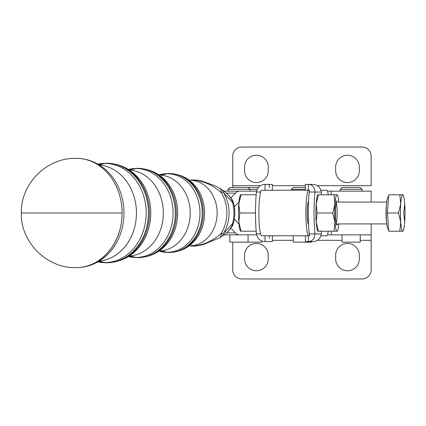 <?xml version="1.0" encoding="UTF-8"?>
<svg xmlns="http://www.w3.org/2000/svg" width="426" height="426" viewBox="0 0 426 426"><rect width="100%" height="100%" fill="white"/><g stroke="black" fill="none" stroke-linecap="round" stroke-linejoin="round"><path stroke-width="0.64" d="M388.624 196.604L388.267 196.604A16.396 2.055 90 0 0 386.212 212.995A16.396 2.055 90 0 0 388.267 229.39L388.624 229.39M404.7 222.106A18.217 2.284 90 0 0 404.7 203.889A18.217 2.284 90 0 0 402.724 194.783A18.217 2.284 90 0 0 400.749 203.889A18.217 2.284 90 0 0 400.749 222.106A18.217 2.284 90 0 0 402.724 231.211A18.217 2.284 90 0 0 404.7 222.106L403.747 212.995L404.7 222.106A18.217 2.284 -90 0 1 403.225 230.77A18.217 2.284 -90 0 1 402.724 231.211L388.757 231.211L399.79 231.211L400.749 222.106L398.475 212.995L400.749 203.889L399.79 194.783L388.757 194.783L387.442 212.995L398.475 212.995L387.442 212.995L388.757 231.211L387.442 212.995L388.757 194.783L402.724 194.783L399.79 194.783L400.749 203.889A18.217 2.284 -90 0 1 402.724 194.783A18.217 2.284 -90 0 1 403.225 195.225A18.217 2.284 -90 0 1 404.7 203.889L403.747 212.995L404.7 203.889A18.217 2.284 -90 0 1 404.7 222.106M402.426 231.211L402.724 231.211A18.217 2.284 -90 0 1 400.749 222.106A18.217 2.284 -90 0 1 400.749 203.889L398.475 212.995L400.749 222.106L399.79 231.211L402.426 231.211M402.426 194.783L402.724 194.783L402.426 194.783M308.147 202.068L308.499 202.068M388.608 229.161A16.396 2.055 -90 0 1 386.222 214.363A16.396 2.055 -90 0 1 388.267 196.604M386.52 204.395A10.927 1.369 90 0 0 386.52 221.595A10.927 1.369 -90 0 1 386.52 204.395M371.163 240.323L371.163 234.859L327.482 234.859L331.204 234.859L331.204 231.211L331.204 234.859L371.163 234.859L371.163 223.927L371.163 269.855A9.106 9.106 0 0 1 362.057 278.961L241.84 278.961L362.057 278.961A9.106 9.106 0 0 0 371.163 269.855L371.163 240.323L360.236 240.323L371.163 240.323L371.163 269.855M232.734 242.144L232.734 269.855A9.106 9.106 0 0 0 241.84 278.961A9.106 9.106 0 0 1 232.734 269.855M355.689 223.927L339.117 223.927L355.689 223.927M268.252 255.286A11.837 11.837 0 0 0 256.415 243.443A11.837 11.837 0 0 0 244.572 255.286L244.572 258.928A11.837 11.837 0 0 0 256.415 270.766A11.837 11.837 0 0 0 268.252 258.928L268.252 255.286L268.252 258.928A11.837 11.837 0 0 1 256.415 270.766A11.837 11.837 0 0 1 244.572 258.928L244.572 255.286A11.837 11.837 0 0 1 256.415 243.443A11.837 11.837 0 0 1 268.252 255.286M359.326 255.286A11.837 11.837 0 0 0 347.483 243.443A11.837 11.837 0 0 0 335.645 255.286L335.645 258.928A11.837 11.837 0 0 0 347.483 270.766A11.837 11.837 0 0 0 359.326 258.928L359.326 255.286L359.326 258.928A11.837 11.837 0 0 1 347.483 270.766A11.837 11.837 0 0 1 335.645 258.928L335.645 255.286A11.837 11.837 0 0 1 347.483 243.443A11.837 11.837 0 0 1 359.326 255.286M342.019 240.323L317.418 240.323L342.019 240.323M293.226 240.323L272.358 240.323L293.226 240.323M241.84 278.961L362.057 278.961L241.84 278.961M327.764 192.179L328.329 194.783L327.764 192.179A14.569 1.826 90 0 0 326.848 190.23A14.569 1.826 -90 0 1 327.764 192.179M308.387 235.764L308.387 241.563C312.333 241.35 314.532 238.8 314.99 233.901L321.305 233.98C320.341 238.874 317.482 241.42 312.727 241.622C317.482 241.42 320.341 238.874 321.305 233.98A32.786 4.106 90 0 0 321.566 231.211A32.786 4.106 -90 0 1 321.305 233.98L314.99 233.901C314.532 238.8 312.333 241.35 308.387 241.563L312.727 241.622L305.389 241.585L312.727 241.622L308.387 241.563L308.387 235.764L309.627 235.764L261.734 235.764A22.77 2.854 -90 0 1 258.88 212.995A22.77 2.854 -90 0 1 261.734 190.23L309.622 190.23L261.734 190.23A22.77 2.854 90 0 0 258.88 212.995A22.77 2.854 90 0 0 261.734 235.764L308.717 235.764A22.77 2.854 -90 0 1 305.863 212.995A22.77 2.854 -90 0 1 308.717 190.23A22.77 2.854 90 0 0 305.863 212.995A22.77 2.854 90 0 0 308.717 235.764L309.627 235.764L309.207 233.901A32.786 4.106 -90 0 1 308.536 224.747A11.837 1.486 -90 0 1 307.237 212.995A11.837 1.486 -90 0 1 308.536 201.248A11.837 1.486 90 0 0 307.237 212.995A11.837 1.486 90 0 0 308.536 224.747A32.786 4.106 90 0 0 309.207 233.901L314.99 233.901A32.786 4.106 -90 0 1 314.995 192.009L309.212 192.009L309.622 190.23L309.212 192.009A32.786 4.106 90 0 0 308.536 201.248A32.786 4.106 -90 0 1 309.212 192.009L321.316 192.089A32.786 4.106 -90 0 1 321.566 194.783A32.786 4.106 90 0 0 321.316 192.089C320.352 187.195 317.492 184.639 312.737 184.426C317.492 184.639 320.352 187.195 321.316 192.089L314.995 192.009C314.542 187.12 312.343 184.575 308.397 184.373L312.844 184.426M320.97 190.23L326.848 190.23L320.97 190.23M327.764 233.81A14.569 1.826 -90 0 1 326.848 235.764A14.569 1.826 90 0 0 327.764 233.81L328.329 231.211L327.764 233.81M371.163 202.068L371.163 191.141L331.204 191.141L331.204 194.783L331.204 191.141L371.163 191.141L371.163 202.068L371.163 191.141M338.771 223.927L339.117 223.927L338.771 223.927A18.217 2.284 -90 0 1 337.445 230.77A18.217 2.284 -90 0 1 336.945 231.211L334.016 231.211L334.969 222.106L332.695 212.995L334.969 203.889L334.016 194.783L318.446 194.783L316.177 203.889A18.217 2.284 -90 0 1 318.153 194.783L336.945 194.783A18.217 2.284 -90 0 1 337.445 195.225A18.217 2.284 -90 0 1 338.771 202.068A18.217 2.284 90 0 0 336.945 194.783L334.016 194.783L334.969 203.889A18.217 2.284 -90 0 1 336.945 194.783A18.217 2.284 90 0 0 334.969 203.889L332.695 212.995L317.13 212.995L332.695 212.995L334.969 222.106A18.217 2.284 -90 0 1 334.969 203.889A18.217 2.284 90 0 0 334.969 222.106L334.016 231.211L318.446 231.211L336.945 231.211A18.217 2.284 -90 0 1 334.969 222.106A18.217 2.284 90 0 0 336.945 231.211A18.217 2.284 90 0 0 338.771 223.927M234.332 206.924L238.469 202.563A3.642 1.997 -90 0 1 238.97 202.19A3.642 1.997 90 0 0 238.469 202.563L234.332 206.924M256.548 191.146L239.471 191.146A14.569 7.982 90 0 0 235.477 193.095L231.073 197.739L235.477 193.095A14.569 7.982 -90 0 1 239.471 191.146L256.548 191.141M239.471 234.859L223.985 234.859L239.471 234.859A14.569 7.982 -90 0 1 235.477 232.905L226.456 232.905L235.477 232.905L231.073 228.261L235.477 232.905A14.569 7.982 90 0 0 239.471 234.859L256.553 234.859L239.471 234.859M238.469 223.442A3.642 1.997 90 0 0 238.97 223.815A3.642 1.997 -90 0 1 238.469 223.442L234.332 219.081L238.469 223.442M223.985 191.146L239.471 191.146L223.985 191.146M226.456 193.095L235.477 193.095L226.456 193.095M327.488 191.141L331.204 191.141L327.488 191.141M232.734 187.504L232.734 156.145A9.106 9.106 0 0 1 241.84 147.039L362.057 147.039A9.106 9.106 0 0 1 371.163 156.145L371.163 185.677L371.163 156.145A9.106 9.106 0 0 0 362.057 147.039L241.84 147.039A9.106 9.106 0 0 0 232.734 156.145L232.734 185.677L260.323 185.677L232.734 185.677L232.734 187.504M244.572 170.714A11.837 11.837 0 0 0 256.415 182.557A11.837 11.837 0 0 0 268.252 170.714L268.252 167.072A11.837 11.837 0 0 0 256.415 155.234A11.837 11.837 0 0 0 244.572 167.072L244.572 170.714L244.572 167.072A11.837 11.837 0 0 1 256.415 155.234A11.837 11.837 0 0 1 268.252 167.072L268.252 170.714A11.837 11.837 0 0 1 256.415 182.557A11.837 11.837 0 0 1 244.572 170.714M335.645 170.714A11.837 11.837 0 0 0 347.483 182.557A11.837 11.837 0 0 0 359.326 170.714L359.326 167.072A11.837 11.837 0 0 0 347.483 155.234A11.837 11.837 0 0 0 335.645 167.072L335.645 170.714L335.645 167.072A11.837 11.837 0 0 1 347.483 155.234A11.837 11.837 0 0 1 359.326 167.072L359.326 170.714A11.837 11.837 0 0 1 347.483 182.557A11.837 11.837 0 0 1 335.645 170.714M272.368 185.677L305.399 185.677L272.368 185.677M317.327 185.677L371.163 185.677L317.327 185.677M320.986 235.764L326.848 235.764L320.986 235.764M261.734 235.764L262.64 235.764L261.734 235.764M308.536 201.248A32.786 4.106 90 0 0 308.536 224.747A32.786 4.106 -90 0 1 308.536 201.248M308.397 184.415L308.397 184.373C312.343 184.575 314.542 187.12 314.995 192.009A32.786 4.106 90 0 0 314.99 233.901L309.207 233.901L309.627 235.764M308.397 184.373L308.397 190.204L305.394 190.22L308.397 190.204L308.397 184.373L305.399 184.394L305.394 190.22M272.363 190.23L272.368 184.405L265.025 184.373L265.025 190.204L264.551 190.23L267.161 190.23L265.025 190.204L265.025 184.373C260.27 184.575 257.41 187.12 256.447 192.009L260.627 192.009L256.447 192.009A32.786 4.106 90 0 0 256.436 233.901L260.605 233.901L256.436 233.901C257.4 238.8 260.259 241.35 265.015 241.563L269.354 241.622L265.015 241.563C260.259 241.35 257.4 238.8 256.436 233.901A32.786 4.106 -90 0 1 256.447 192.009C257.41 187.12 260.27 184.575 265.025 184.373L269.365 184.426L269.365 187.706M265.015 241.563L265.015 238.283L265.015 241.563L272.352 241.601L272.358 235.77L269.354 235.791L269.354 238.342M265.015 238.283L265.015 235.764L265.015 238.283M272.352 241.601L269.354 241.622M265.025 190.204L272.07 190.23L265.025 190.204M357.505 242.144L344.751 242.144M362.057 191.141L362.057 189.32L340.198 189.32L362.057 189.32L360.236 187.499L342.019 187.499L360.236 187.499L342.019 187.499L340.198 189.32L340.198 191.141M342.019 234.859L342.019 242.144L360.236 242.144L360.236 234.859M259.146 242.144L248.065 242.144L261.878 242.144L261.878 241.01M257.107 189.32L249.886 189.32L257.107 189.32M258.231 187.499L243.571 187.504M308.712 242.144L295.963 242.144M305.394 189.325L291.405 189.325L305.394 189.325M305.399 187.504L293.226 187.504L305.399 187.504L293.226 187.504L291.405 189.325L291.405 190.23M293.226 235.764L293.226 242.144L311.443 242.144L311.443 241.617M245.333 242.144L232.58 242.144M249.886 191.146L249.886 189.325L228.027 189.325L249.886 189.325L248.065 187.504L229.848 187.504L228.027 189.325L228.027 191.146M242.974 187.504L234.939 187.504L242.974 187.504M229.848 234.859L229.848 242.144L248.065 242.144L248.065 234.859M240.557 194.783L240.307 195.225A18.217 2.284 90 0 0 238.832 203.889A18.217 2.284 90 0 0 238.832 222.106L239.785 212.995L238.832 203.889L241.105 194.783L240.807 194.783L256.186 194.783L241.105 194.783L238.832 203.889L239.785 212.995L255.35 212.995L255.493 212.638L255.35 212.995L239.785 212.995L238.832 222.106L241.105 231.211L256.186 231.211L240.807 231.211L241.105 231.211L238.832 222.106A18.217 2.284 90 0 0 240.307 230.77L240.557 231.211M255.493 213.351L255.35 212.995L255.493 213.351M240.807 231.211A18.217 2.284 -90 0 1 238.832 222.106A18.217 2.284 -90 0 1 238.832 203.889A18.217 2.284 -90 0 1 240.807 194.783M318.153 231.211L318.446 231.211L318.153 231.211A18.217 2.284 -90 0 1 316.177 222.106A18.217 2.284 -90 0 1 316.177 203.889L317.13 212.995L316.177 222.106L318.446 231.211L316.177 222.106A18.217 2.284 90 0 0 317.652 230.77L317.897 231.211M335.757 202.068L386.739 202.068M316.177 222.106L317.13 212.995L316.177 203.889A18.217 2.284 90 0 0 316.177 222.106M317.897 194.783L317.652 195.225A18.217 2.284 90 0 0 316.177 203.889L318.446 194.783L318.153 194.783M337.605 223.927A12.13 1.518 -90 0 1 335.832 221.243A12.13 1.518 -90 0 1 335.629 206.929A12.13 1.518 90 0 0 336.753 225.029A12.13 1.518 90 0 0 337.605 223.927M336.167 202.574A10.927 1.369 -90 0 1 337.126 212.995A10.927 1.369 -90 0 1 336.167 223.416M336.945 200.87A12.13 1.518 90 0 0 336.753 200.965A12.13 1.518 90 0 0 335.629 206.929M78.395 267.592L75.945 267.645A54.645 46.152 -90 0 0 122.097 213A54.645 46.152 90 0 1 75.945 267.645C46.743 268.396 20.549 242.197 21.3 213L122.097 213A54.64 45.71 -90 0 0 78.203 158.408A54.64 45.71 -90 0 0 76.387 158.365A54.64 45.71 90 0 1 77.425 158.376A54.64 45.71 90 0 1 122.097 213L21.3 213C20.549 183.803 46.743 157.604 75.945 158.36L78.395 158.413M76.387 267.64A54.64 45.71 -90 0 0 78.203 267.597A54.64 45.71 -90 0 0 122.097 213A54.64 45.71 90 0 1 77.425 267.624C87.255 267.256 96.122 263.939 104.024 257.671A53.761 44.975 -90 0 0 104.024 168.334A53.761 44.975 90 0 1 104.024 257.671M99.109 261.122A48.255 40.369 -90 0 0 136.453 213A48.255 40.369 -90 0 0 99.109 164.883A48.255 40.369 90 0 1 136.453 213A48.255 40.369 90 0 1 99.109 261.122M104.679 163.382A91.073 49.895 -90 0 1 98.678 164.622A91.073 49.895 90 0 0 104.679 163.382A49.618 41.508 -90 0 0 97.746 164.079A49.618 41.508 90 0 1 104.679 163.382A49.618 41.508 90 0 1 146.187 213A49.618 41.508 90 0 1 104.679 262.618A49.618 41.508 -90 0 0 146.187 213A49.618 41.508 -90 0 0 104.679 163.382A14.569 7.982 -90 0 1 106.058 163.169A14.569 7.982 90 0 0 104.679 163.382M98.678 261.378A91.073 49.895 -90 0 1 104.679 262.618A91.073 49.895 90 0 0 98.678 261.378M97.746 261.921A49.618 41.508 -90 0 0 104.679 262.618A14.569 7.982 90 0 0 106.058 262.837A14.569 7.982 -90 0 1 104.679 262.618A49.618 41.508 90 0 1 97.746 261.921M112.528 262.299A49.778 41.642 -90 0 0 148.418 213A49.778 41.642 -90 0 0 112.528 163.701A49.778 41.642 90 0 1 148.418 213A49.778 41.642 90 0 1 112.528 262.299A49.778 41.642 90 0 1 106.777 262.778A14.569 7.982 -90 0 1 106.058 262.837L113.699 262.102A49.581 41.476 -90 0 0 149.446 213A49.581 41.476 -90 0 0 113.699 163.898A49.581 41.476 -90 0 0 113.114 163.808A49.581 41.476 90 0 1 113.699 163.898A49.581 41.476 90 0 1 149.446 213A49.581 41.476 90 0 1 113.699 262.102C120.824 260.872 127.257 257.922 132.992 253.257A48.734 40.774 -90 0 0 132.992 172.743A48.734 40.774 90 0 1 132.992 253.257L132.992 253.257M106.058 163.169A14.569 7.982 -90 0 1 106.777 163.227A49.778 41.642 90 0 1 112.528 163.701L106.058 163.169L97.714 164.063M129.174 256.042A43.101 36.056 -90 0 0 163.35 213A43.101 36.056 -90 0 0 129.174 169.958A43.101 36.056 90 0 1 163.35 213A43.101 36.056 90 0 1 129.174 256.042M135.889 168.536A91.073 49.895 -90 0 1 129.003 169.846A91.073 49.895 90 0 0 135.889 168.536A44.464 37.195 -90 0 0 128.375 169.452A44.464 37.195 90 0 1 135.889 168.536A44.464 37.195 90 0 1 173.084 213A44.464 37.195 90 0 1 135.889 257.464A44.464 37.195 -90 0 0 173.084 213A44.464 37.195 -90 0 0 135.889 168.536A14.569 7.982 -90 0 1 137.263 168.318A14.569 7.982 90 0 0 135.889 168.536M129.003 256.159A91.073 49.895 -90 0 1 135.889 257.464A91.073 49.895 90 0 0 129.003 256.159M128.375 256.548A44.464 37.195 -90 0 0 135.889 257.464A14.569 7.982 90 0 0 137.263 257.682A14.569 7.982 -90 0 1 135.889 257.464A44.464 37.195 90 0 1 128.375 256.548M143.141 257.197A44.623 37.328 -90 0 0 175.315 213A44.623 37.328 -90 0 0 143.141 168.808A44.623 37.328 90 0 1 175.315 213A44.623 37.328 90 0 1 143.141 257.197A44.623 37.328 90 0 1 137.981 257.623A14.569 7.982 -90 0 1 137.263 257.682L144.308 257A44.426 37.163 -90 0 0 176.343 213A44.426 37.163 -90 0 0 144.308 169A44.426 37.163 -90 0 0 143.727 168.909A44.426 37.163 90 0 1 144.308 169A44.426 37.163 90 0 1 176.343 213A44.426 37.163 90 0 1 144.308 257C150.767 255.882 156.587 253.214 161.768 249.002A43.585 36.46 -90 0 0 161.768 176.998A43.585 36.46 90 0 1 161.768 249.002M137.263 168.318A14.569 7.982 -90 0 1 137.981 168.376A44.623 37.328 90 0 1 143.141 168.808L137.263 168.318L128.364 169.447M159.186 250.941A37.951 31.748 -90 0 0 190.246 213A37.951 31.748 -90 0 0 159.186 175.059A37.951 31.748 90 0 1 190.246 213A37.951 31.748 90 0 1 159.186 250.941M167.093 173.691A91.073 49.895 -90 0 1 159.159 175.043A91.073 49.895 90 0 0 167.093 173.691A39.309 32.887 -90 0 0 158.962 174.91A39.309 32.887 90 0 1 167.093 173.691A39.309 32.887 90 0 1 199.98 213A39.309 32.887 90 0 1 167.093 252.314A39.309 32.887 -90 0 0 199.98 213A39.309 32.887 -90 0 0 167.093 173.691A14.569 7.982 -90 0 1 168.472 173.473A14.569 7.982 90 0 0 167.093 173.691M159.159 250.957A91.073 49.895 -90 0 1 167.093 252.314A91.073 49.895 90 0 0 159.159 250.957M158.962 251.09A39.309 32.887 -90 0 0 167.093 252.314A14.569 7.982 90 0 0 168.472 252.527A14.569 7.982 -90 0 1 167.093 252.314A39.309 32.887 90 0 1 158.962 251.09L168.472 252.527L173.749 252.091A39.469 33.02 -90 0 0 202.206 213A39.469 33.02 -90 0 0 173.749 173.909A39.469 33.02 90 0 1 202.206 213A39.469 33.02 90 0 1 173.749 252.091A39.469 33.02 90 0 1 169.191 252.469A14.569 7.982 -90 0 1 168.472 252.527M219.683 188.185A14.569 5.256 117.8 0 1 219.709 188.201L221.323 189.192A14.569 8.03 125.3 0 1 223.33 192.36L232.527 202.435L223.33 192.36A14.569 8.03 -54.7 0 0 221.323 189.192L228.011 194.4L232.468 200.156L233.427 202.771C235.28 209.592 235.28 216.413 233.427 223.229A7.285 1.262 -164.4 0 1 232.527 223.57A33.388 27.93 -90 0 0 232.527 202.435A7.285 1.262 -15.6 0 1 233.427 202.771A7.285 1.262 164.4 0 0 232.527 202.435L231.819 199.746A7.285 1.922 -24.7 0 1 232.468 200.156A7.285 1.922 155.3 0 0 231.819 199.746L228.011 194.4L231.819 199.746L232.527 202.435A33.388 27.93 90 0 1 232.527 223.57A7.285 1.262 15.6 0 0 233.427 223.229L232.468 225.844A7.285 1.922 -155.3 0 1 231.819 226.254L228.011 231.6L231.819 226.254A7.285 1.922 24.7 0 0 232.468 225.844L228.011 231.606L221.323 236.813A14.569 8.03 -125.3 0 0 223.33 233.645A14.569 8.03 54.7 0 1 221.323 236.813L219.709 237.804A14.569 5.256 62.2 0 1 219.683 237.815M168.472 173.473A14.569 7.982 -90 0 1 169.191 173.531A39.469 33.02 90 0 1 173.749 173.909L168.472 173.473L158.962 174.91M167.482 173.584A39.469 33.02 -90 0 0 166.055 173.712A39.469 33.02 90 0 1 169.191 173.531M219.709 237.804L203.064 244.652C196.817 246.042 192.536 246.436 190.214 245.829L189.703 245.797A91.073 49.895 -90 0 1 192.957 245.988C202.936 245.307 212.324 241.159 221.131 233.549A14.569 5.256 62.2 0 1 219.709 237.804A14.569 5.256 -117.8 0 0 221.131 233.549A34.16 28.574 -90 0 0 221.131 192.456A14.569 5.256 -62.2 0 0 219.709 188.201A14.569 5.256 117.8 0 1 221.131 192.456A14.569 4.803 -32.2 0 1 223.33 192.36A14.569 4.803 147.8 0 0 221.131 192.456A34.16 28.574 90 0 1 221.131 233.549A14.569 4.803 32.2 0 0 223.33 233.645A34.314 28.707 -90 0 0 223.33 192.36A34.314 28.707 90 0 1 223.33 233.645L232.527 223.57L231.819 226.254L232.527 223.57L223.33 233.645A14.569 4.803 -147.8 0 1 221.131 233.549C212.324 241.159 202.936 245.307 192.957 245.988A91.073 49.895 90 0 0 189.703 245.797A32.797 27.434 -90 0 0 217.143 213A32.797 27.434 -90 0 0 189.703 180.203A32.797 27.434 90 0 1 217.143 213A32.797 27.434 90 0 1 189.703 245.797L188.739 245.919L190.55 244.748A38.431 32.147 -90 0 0 190.55 181.258A38.431 32.147 90 0 1 190.55 244.748C185.917 248.512 180.709 250.893 174.921 251.899A39.272 32.855 -90 0 0 203.239 213A39.272 32.855 -90 0 0 174.921 174.106A39.272 32.855 -90 0 0 174.335 174.016A39.272 32.855 90 0 1 174.921 174.106A39.272 32.855 90 0 1 203.239 213A39.272 32.855 90 0 1 174.921 251.899L173.749 252.091M169.191 252.469A39.469 33.02 90 0 1 166.055 252.293M192.957 180.012A91.073 49.895 -90 0 1 189.703 180.203A91.073 49.895 90 0 0 192.957 180.012C202.904 180.683 212.292 184.825 221.131 192.456C212.292 184.825 202.904 180.683 192.957 180.012L190.214 180.177C193.388 179.932 195.129 179.602 202.116 181.109L214.534 185.63L219.709 188.201M190.214 245.829L192.957 245.988M402.975 194.783L403.225 195.225M402.975 231.211L403.225 230.77M308.499 223.927L308.147 223.927M371.163 223.927L371.163 234.859M305.389 235.764L305.389 241.585M386.739 223.927L336.284 223.927M337.2 194.783L337.445 195.225M337.445 230.77L337.2 231.211M104.024 168.334C96.122 162.061 87.255 158.744 77.425 158.376M97.714 261.942L106.058 262.837M132.987 172.738L132.992 172.743C127.257 168.078 120.824 165.134 113.699 163.898L112.528 163.701M128.364 256.558L137.263 257.682M161.768 176.998C156.587 172.786 150.767 170.118 144.308 169L143.141 168.808M190.214 180.177L188.739 180.081L190.55 181.258C185.917 177.493 180.709 175.107 174.921 174.106L173.749 173.909"/></g></svg>
